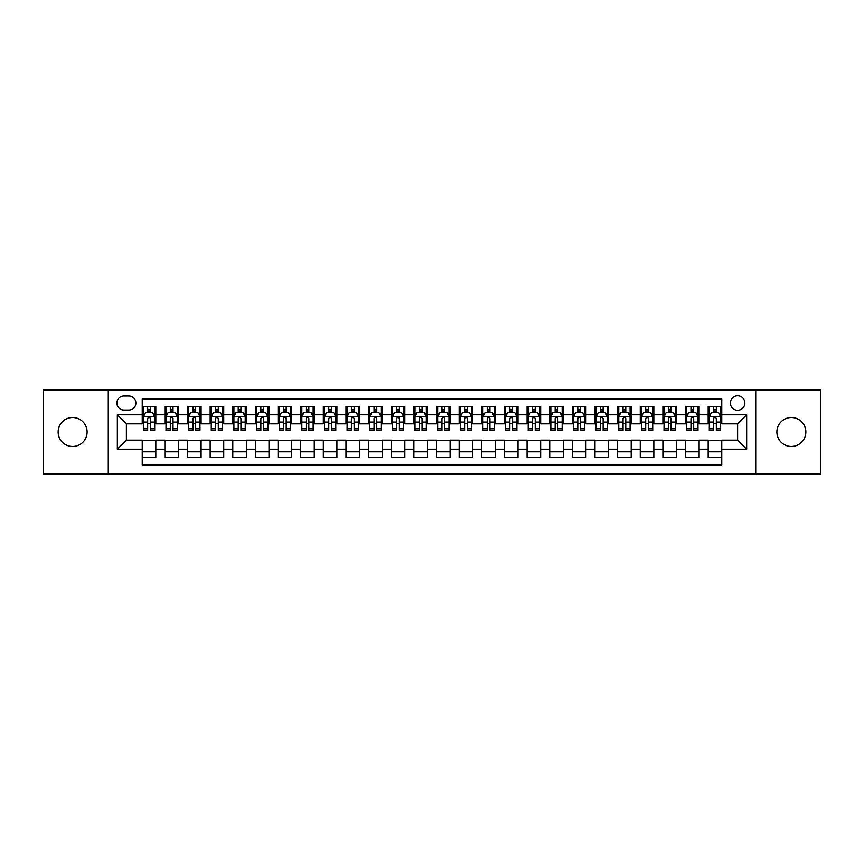 <?xml version="1.0" encoding="UTF-8"?>
<svg xmlns="http://www.w3.org/2000/svg" width="864" height="864" viewBox="0 0 864 864"><rect width="100%" height="100%" fill="white"/><g stroke="black" fill="none" stroke-linecap="round" stroke-linejoin="round"><path stroke-width="1.3" d="M791.37 417.517A14.483 14.483 0 0 0 776.887 432A14.483 14.483 0 0 0 791.37 446.483A14.483 14.483 0 0 0 805.864 432A14.483 14.483 0 0 0 791.37 417.517M72.63 417.517A14.483 14.483 0 0 0 58.136 432A14.483 14.483 0 0 0 72.63 446.483A14.483 14.483 0 0 0 87.113 432A14.483 14.483 0 0 0 72.63 417.517M737.608 395.777A7.247 7.247 0 0 0 730.361 403.024A7.247 7.247 0 0 0 737.608 410.27A7.247 7.247 0 0 0 744.854 403.024A7.247 7.247 0 0 0 737.608 395.777M755.719 473.882L820.8 473.882L820.8 390.118L755.719 390.118L755.719 473.882L108.281 473.882L108.281 390.118L43.2 390.118L43.2 473.882L108.281 473.882M721.764 406.534L708.178 406.534L708.178 414.796L699.127 414.796L699.127 423.846L708.178 423.846L708.178 414.796M699.127 414.796L699.127 406.534L685.541 406.534L685.541 414.796L676.49 414.796L676.49 423.846L685.541 423.846L685.541 414.796M676.49 414.796L676.49 406.534L662.904 406.534L662.904 414.796L653.843 414.796L653.843 423.846L662.904 423.846L662.904 414.796M653.843 414.796L653.843 406.534L640.267 406.534L640.267 414.796L631.206 414.796L631.206 423.846L640.267 423.846L640.267 414.796M631.206 414.796L631.206 406.534L617.63 406.534L617.63 414.796L608.569 414.796L608.569 423.846L617.63 423.846L617.63 414.796M608.569 414.796L608.569 406.534L594.994 406.534L594.994 414.796L585.932 414.796L585.932 423.846L594.994 423.846L594.994 414.796M585.932 414.796L585.932 406.534L572.357 406.534L572.357 414.796L563.296 414.796L563.296 423.846L572.357 423.846L572.357 414.796M563.296 414.796L563.296 406.534L549.72 406.534L549.72 414.796L540.659 414.796L540.659 423.846L549.72 423.846L549.72 414.796M540.659 414.796L540.659 406.534L527.072 406.534L527.072 414.796L518.022 414.796L518.022 423.846L527.072 423.846L527.072 414.796M518.022 414.796L518.022 406.534L504.436 406.534L504.436 414.796L495.385 414.796L495.385 423.846L504.436 423.846L504.436 414.796M495.385 414.796L495.385 406.534L481.799 406.534L481.799 414.796L472.748 414.796L472.748 423.846L481.799 423.846L481.799 414.796M472.748 414.796L472.748 406.534L459.162 406.534L459.162 414.796L450.112 414.796L450.112 423.846L459.162 423.846L459.162 414.796M450.112 414.796L450.112 406.534L436.525 406.534L436.525 414.796L427.475 414.796L427.475 423.846L436.525 423.846L436.525 414.796M427.475 414.796L427.475 406.534L413.888 406.534L413.888 414.796L404.838 414.796L404.838 423.846L413.888 423.846L413.888 414.796M404.838 414.796L404.838 406.534L391.252 406.534L391.252 414.796L382.201 414.796L382.201 423.846L391.252 423.846L391.252 414.796M382.201 414.796L382.201 406.534L368.615 406.534L368.615 414.796L359.564 414.796L359.564 423.846L368.615 423.846L368.615 414.796M359.564 414.796L359.564 406.534L345.978 406.534L345.978 414.796L336.928 414.796L336.928 423.846L345.978 423.846L345.978 414.796M336.928 414.796L336.928 406.534L323.341 406.534L323.341 414.796L314.28 414.796L314.28 423.846L323.341 423.846L323.341 414.796M314.28 414.796L314.28 406.534L300.704 406.534L300.704 414.796L291.643 414.796L291.643 423.846L300.704 423.846L300.704 414.796M291.643 414.796L291.643 406.534L278.068 406.534L278.068 414.796L269.006 414.796L269.006 423.846L278.068 423.846L278.068 414.796M269.006 414.796L269.006 406.534L255.431 406.534L255.431 414.796L246.37 414.796L246.37 423.846L255.431 423.846L255.431 414.796M246.37 414.796L246.37 406.534L232.794 406.534L232.794 414.796L223.733 414.796L223.733 423.846L232.794 423.846L232.794 414.796M223.733 414.796L223.733 406.534L210.157 406.534L210.157 414.796L201.096 414.796L201.096 423.846L210.157 423.846L210.157 414.796M201.096 414.796L201.096 406.534L187.51 406.534L187.51 414.796L178.459 414.796L178.459 423.846L187.51 423.846L187.51 414.796M178.459 414.796L178.459 406.534L164.873 406.534L164.873 423.846L155.822 423.846L155.822 406.534L142.236 406.534M142.236 457.466L155.822 457.466L155.822 440.154L164.873 440.154L164.873 457.466L178.459 457.466L178.459 440.154L187.51 440.154L187.51 449.204L178.459 449.204M187.51 449.204L187.51 457.466L201.096 457.466L201.096 440.154L210.157 440.154L210.157 449.204L201.096 449.204M210.157 449.204L210.157 457.466L223.733 457.466L223.733 440.154L232.794 440.154L232.794 449.204L223.733 449.204M232.794 449.204L232.794 457.466L246.37 457.466L246.37 440.154L255.431 440.154L255.431 449.204L246.37 449.204M255.431 449.204L255.431 457.466L269.006 457.466L269.006 440.154L278.068 440.154L278.068 449.204L269.006 449.204M278.068 449.204L278.068 457.466L291.643 457.466L291.643 440.154L300.704 440.154L300.704 449.204L291.643 449.204M300.704 449.204L300.704 457.466L314.28 457.466L314.28 440.154L323.341 440.154L323.341 449.204L314.28 449.204M323.341 449.204L323.341 457.466L336.928 457.466L336.928 440.154L345.978 440.154L345.978 449.204L336.928 449.204M345.978 449.204L345.978 457.466L359.564 457.466L359.564 440.154L368.615 440.154L368.615 449.204L359.564 449.204M368.615 449.204L368.615 457.466L382.201 457.466L382.201 440.154L391.252 440.154L391.252 449.204L382.201 449.204M391.252 449.204L391.252 457.466L404.838 457.466L404.838 440.154L413.888 440.154L413.888 449.204L404.838 449.204M413.888 449.204L413.888 457.466L427.475 457.466L427.475 440.154L436.525 440.154L436.525 449.204L427.475 449.204M436.525 449.204L436.525 457.466L450.112 457.466L450.112 440.154L459.162 440.154L459.162 449.204L450.112 449.204M459.162 449.204L459.162 457.466L472.748 457.466L472.748 440.154L481.799 440.154L481.799 449.204L472.748 449.204M481.799 449.204L481.799 457.466L495.385 457.466L495.385 440.154L504.436 440.154L504.436 449.204L495.385 449.204M504.436 449.204L504.436 457.466L518.022 457.466L518.022 440.154L527.072 440.154L527.072 449.204L518.022 449.204M527.072 449.204L527.072 457.466L540.659 457.466L540.659 440.154L549.72 440.154L549.72 449.204L540.659 449.204M549.72 449.204L549.72 457.466L563.296 457.466L563.296 440.154L572.357 440.154L572.357 449.204L563.296 449.204M572.357 449.204L572.357 457.466L585.932 457.466L585.932 440.154L594.994 440.154L594.994 449.204L585.932 449.204M594.994 449.204L594.994 457.466L608.569 457.466L608.569 440.154L617.63 440.154L617.63 449.204L608.569 449.204M617.63 449.204L617.63 457.466L631.206 457.466L631.206 440.154L640.267 440.154L640.267 449.204L631.206 449.204M640.267 449.204L640.267 457.466L653.843 457.466L653.843 440.154L662.904 440.154L662.904 449.204L653.843 449.204M662.904 449.204L662.904 457.466L676.49 457.466L676.49 440.154L685.541 440.154L685.541 449.204L676.49 449.204M685.541 449.204L685.541 457.466L699.127 457.466L699.127 440.154L708.178 440.154L708.178 449.204L699.127 449.204M123.898 410.044L128.887 410.044A7.02 7.02 0 0 0 135.896 403.024A7.02 7.02 0 0 0 128.887 396.004L123.898 396.004A7.02 7.02 0 0 0 116.888 403.024A7.02 7.02 0 0 0 123.898 410.044M755.719 390.118L108.281 390.118M721.764 414.796L721.764 398.952L142.236 398.952L142.236 423.846L126.392 423.846L126.392 440.154L142.236 440.154L142.236 465.048L721.764 465.048L721.764 440.154L737.608 440.154L737.608 423.846L721.764 423.846L721.764 414.796L746.658 414.796L746.658 449.204L721.764 449.204M142.236 449.204L117.342 449.204L117.342 414.796L142.236 414.796M708.178 449.204L708.178 457.466L721.764 457.466M142.236 412.193L143.37 412.193M147.668 412.193L150.39 412.193M154.688 412.193L155.822 412.193M142.236 423.619L143.37 423.619M147.668 423.619L150.39 423.619M154.688 423.619L155.822 423.619M142.236 440.381L155.822 440.381M142.236 451.807L155.822 451.807M164.873 423.619L166.007 423.619M170.305 423.619L173.027 423.619M177.325 423.619L178.459 423.619M164.873 412.193L166.007 412.193M170.305 412.193L173.027 412.193M177.325 412.193L178.459 412.193M164.873 440.381L178.459 440.381M164.873 451.807L178.459 451.807M187.51 440.381L201.096 440.381M187.51 451.807L201.096 451.807M187.51 412.193L188.644 412.193M192.953 412.193L195.664 412.193M199.962 412.193L201.096 412.193M187.51 423.619L188.644 423.619M192.953 423.619L195.664 423.619M199.962 423.619L201.096 423.619M210.157 440.381L223.733 440.381M210.157 451.807L223.733 451.807M210.157 412.193L211.28 412.193M215.59 412.193L218.3 412.193M222.599 412.193L223.733 412.193M210.157 423.619L211.28 423.619M215.59 423.619L218.3 423.619M222.599 423.619L223.733 423.619M232.794 440.381L246.37 440.381M232.794 451.807L246.37 451.807M232.794 412.193L233.917 412.193M238.226 412.193L240.937 412.193M245.236 412.193L246.37 412.193M232.794 423.619L233.917 423.619M238.226 423.619L240.937 423.619M245.236 423.619L246.37 423.619M255.431 440.381L269.006 440.381M255.431 451.807L269.006 451.807M255.431 412.193L256.554 412.193M260.863 412.193L263.574 412.193M267.872 412.193L269.006 412.193M255.431 423.619L256.554 423.619M260.863 423.619L263.574 423.619M267.872 423.619L269.006 423.619M278.068 440.381L291.643 440.381M278.068 451.807L291.643 451.807M278.068 412.193L279.202 412.193M283.5 412.193L286.211 412.193M290.52 412.193L291.643 412.193M278.068 423.619L279.202 423.619M283.5 423.619L286.211 423.619M290.52 423.619L291.643 423.619M300.704 440.381L314.28 440.381M300.704 451.807L314.28 451.807M300.704 412.193L301.838 412.193M306.137 412.193L308.848 412.193M313.157 412.193L314.28 412.193M300.704 423.619L301.838 423.619M306.137 423.619L308.848 423.619M313.157 423.619L314.28 423.619M323.341 440.381L336.928 440.381M323.341 451.807L336.928 451.807M323.341 412.193L324.475 412.193M328.774 412.193L331.484 412.193M335.794 412.193L336.928 412.193M323.341 423.619L324.475 423.619M328.774 423.619L331.484 423.619M335.794 423.619L336.928 423.619M345.978 440.381L359.564 440.381M345.978 451.807L359.564 451.807M345.978 412.193L347.112 412.193M351.41 412.193L354.132 412.193M358.43 412.193L359.564 412.193M345.978 423.619L347.112 423.619M351.41 423.619L354.132 423.619M358.43 423.619L359.564 423.619M368.615 440.381L382.201 440.381M368.615 451.807L382.201 451.807M368.615 412.193L369.749 412.193M374.047 412.193L376.769 412.193M381.067 412.193L382.201 412.193M368.615 423.619L369.749 423.619M374.047 423.619L376.769 423.619M381.067 423.619L382.201 423.619M391.252 440.381L404.838 440.381M391.252 451.807L404.838 451.807M391.252 412.193L392.386 412.193M396.684 412.193L399.406 412.193M403.704 412.193L404.838 412.193M391.252 423.619L392.386 423.619M396.684 423.619L399.406 423.619M403.704 423.619L404.838 423.619M413.888 440.381L427.475 440.381M413.888 451.807L427.475 451.807M413.888 412.193L415.022 412.193M419.321 412.193L422.042 412.193M426.341 412.193L427.475 412.193M413.888 423.619L415.022 423.619M419.321 423.619L422.042 423.619M426.341 423.619L427.475 423.619M436.525 440.381L450.112 440.381M436.525 451.807L450.112 451.807M436.525 412.193L437.659 412.193M441.958 412.193L444.679 412.193M448.978 412.193L450.112 412.193M436.525 423.619L437.659 423.619M441.958 423.619L444.679 423.619M448.978 423.619L450.112 423.619M459.162 440.381L472.748 440.381M459.162 451.807L472.748 451.807M459.162 412.193L460.296 412.193M464.594 412.193L467.316 412.193M471.614 412.193L472.748 412.193M459.162 423.619L460.296 423.619M464.594 423.619L467.316 423.619M471.614 423.619L472.748 423.619M481.799 440.381L495.385 440.381M481.799 451.807L495.385 451.807M481.799 412.193L482.933 412.193M487.231 412.193L489.953 412.193M494.251 412.193L495.385 412.193M481.799 423.619L482.933 423.619M487.231 423.619L489.953 423.619M494.251 423.619L495.385 423.619M504.436 440.381L518.022 440.381M504.436 451.807L518.022 451.807M504.436 412.193L505.57 412.193M509.868 412.193L512.59 412.193M516.888 412.193L518.022 412.193M504.436 423.619L505.57 423.619M509.868 423.619L512.59 423.619M516.888 423.619L518.022 423.619M527.072 440.381L540.659 440.381M527.072 451.807L540.659 451.807M527.072 412.193L528.206 412.193M532.516 412.193L535.226 412.193M539.525 412.193L540.659 412.193M527.072 423.619L528.206 423.619M532.516 423.619L535.226 423.619M539.525 423.619L540.659 423.619M549.72 440.381L563.296 440.381M549.72 451.807L563.296 451.807M549.72 412.193L550.843 412.193M555.152 412.193L557.863 412.193M562.162 412.193L563.296 412.193M549.72 423.619L550.843 423.619M555.152 423.619L557.863 423.619M562.162 423.619L563.296 423.619M572.357 440.381L585.932 440.381M572.357 451.807L585.932 451.807M572.357 412.193L573.48 412.193M577.789 412.193L580.5 412.193M584.798 412.193L585.932 412.193M572.357 423.619L573.48 423.619M577.789 423.619L580.5 423.619M584.798 423.619L585.932 423.619M594.994 440.381L608.569 440.381M594.994 451.807L608.569 451.807M594.994 412.193L596.128 412.193M600.426 412.193L603.137 412.193M607.446 412.193L608.569 412.193M594.994 423.619L596.128 423.619M600.426 423.619L603.137 423.619M607.446 423.619L608.569 423.619M617.63 440.381L631.206 440.381M617.63 451.807L631.206 451.807M617.63 412.193L618.764 412.193M623.063 412.193L625.774 412.193M630.083 412.193L631.206 412.193M617.63 423.619L618.764 423.619M623.063 423.619L625.774 423.619M630.083 423.619L631.206 423.619M640.267 440.381L653.843 440.381M640.267 451.807L653.843 451.807M640.267 412.193L641.401 412.193M645.7 412.193L648.41 412.193M652.72 412.193L653.843 412.193M640.267 423.619L641.401 423.619M645.7 423.619L648.41 423.619M652.72 423.619L653.843 423.619M662.904 440.381L676.49 440.381M662.904 451.807L676.49 451.807M662.904 412.193L664.038 412.193M668.336 412.193L671.047 412.193M675.356 412.193L676.49 412.193M662.904 423.619L664.038 423.619M668.336 423.619L671.047 423.619M675.356 423.619L676.49 423.619M685.541 440.381L699.127 440.381M685.541 451.807L699.127 451.807M685.541 412.193L686.675 412.193M690.973 412.193L693.695 412.193M697.993 412.193L699.127 412.193M685.541 423.619L686.675 423.619M690.973 423.619L693.695 423.619M697.993 423.619L699.127 423.619M708.178 440.381L721.764 440.381M708.178 451.807L721.764 451.807M708.178 412.193L709.312 412.193M713.61 412.193L716.332 412.193M720.63 412.193L721.764 412.193M708.178 423.619L709.312 423.619M713.61 423.619L716.332 423.619M720.63 423.619L721.764 423.619M126.392 423.846L117.342 414.796M126.392 440.154L117.342 449.204M746.658 414.796L737.608 423.846M746.658 449.204L737.608 440.154M150.39 409.471L147.668 409.471M154.688 428.792L150.39 428.792L150.39 430.639L154.688 430.639L154.688 416.837L152.431 412.301L145.638 412.301L143.37 416.837L143.37 430.639L147.668 430.639L147.668 428.792L143.37 428.792M143.37 416.837L143.37 406.534M154.688 416.837L154.688 406.534M147.668 412.301L147.668 406.534M150.39 406.534L150.39 412.301M150.39 428.792L150.39 418.532C149.483 416.783 148.576 416.783 147.668 418.532L147.668 428.792M173.027 409.471L170.305 409.471M177.325 428.792L173.027 428.792L173.027 430.639L177.325 430.639L177.325 416.837L175.068 412.301L168.275 412.301L166.007 416.837L166.007 430.639L170.305 430.639L170.305 428.792L166.007 428.792M166.007 416.837L166.007 406.534M177.325 416.837L177.325 406.534M170.305 412.301L170.305 406.534M173.027 406.534L173.027 412.301M173.027 428.792L173.027 418.532C172.12 416.783 171.212 416.783 170.305 418.532L170.305 428.792M195.664 409.471L192.953 409.471M199.962 428.792L195.664 428.792L195.664 430.639L199.962 430.639L199.962 416.837L197.705 412.301L190.912 412.301L188.644 416.837L188.644 430.639L192.953 430.639L192.953 428.792L188.644 428.792M188.644 416.837L188.644 406.534M199.962 416.837L199.962 406.534M192.953 412.301L192.953 406.534M195.664 406.534L195.664 412.301M195.664 428.792L195.664 418.532C194.756 416.783 193.849 416.783 192.953 418.532L192.953 428.792M218.3 409.471L215.59 409.471M222.599 428.792L218.3 428.792L218.3 430.639L222.599 430.639L222.599 416.837L220.342 412.301L213.548 412.301L211.28 416.837L211.28 430.639L215.59 430.639L215.59 428.792L211.28 428.792M211.28 416.837L211.28 406.534M222.599 416.837L222.599 406.534M215.59 412.301L215.59 406.534M218.3 406.534L218.3 412.301M218.3 428.792L218.3 418.532C217.393 416.783 216.497 416.783 215.59 418.532L215.59 428.792M240.937 409.471L238.226 409.471M245.236 428.792L240.937 428.792L240.937 430.639L245.236 430.639L245.236 416.837L242.978 412.301L236.185 412.301L233.917 416.837L233.917 430.639L238.226 430.639L238.226 428.792L233.917 428.792M233.917 416.837L233.917 406.534M245.236 416.837L245.236 406.534M238.226 412.301L238.226 406.534M240.937 406.534L240.937 412.301M240.937 428.792L240.937 418.532C240.03 416.783 239.134 416.783 238.226 418.532L238.226 428.792M263.574 409.471L260.863 409.471M267.872 428.792L263.574 428.792L263.574 430.639L267.872 430.639L267.872 416.837L265.615 412.301L258.822 412.301L256.554 416.837L256.554 430.639L260.863 430.639L260.863 428.792L256.554 428.792M256.554 416.837L256.554 406.534M267.872 416.837L267.872 406.534M260.863 412.301L260.863 406.534M263.574 406.534L263.574 412.301M263.574 428.792L263.574 418.532C262.678 416.783 261.77 416.783 260.863 418.532L260.863 428.792M286.211 409.471L283.5 409.471M290.52 428.792L286.211 428.792L286.211 430.639L290.52 430.639L290.52 416.837L288.252 412.301L281.459 412.301L279.202 416.837L279.202 430.639L283.5 430.639L283.5 428.792L279.202 428.792M279.202 416.837L279.202 406.534M290.52 416.837L290.52 406.534M283.5 412.301L283.5 406.534M286.211 406.534L286.211 412.301M286.211 428.792L286.211 418.532C285.314 416.783 284.407 416.783 283.5 418.532L283.5 428.792M308.848 409.471L306.137 409.471M313.157 428.792L308.848 428.792L308.848 430.639L313.157 430.639L313.157 416.837L310.889 412.301L304.096 412.301L301.838 416.837L301.838 430.639L306.137 430.639L306.137 428.792L301.838 428.792M301.838 416.837L301.838 406.534M313.157 416.837L313.157 406.534M306.137 412.301L306.137 406.534M308.848 406.534L308.848 412.301M308.848 428.792L308.848 418.532C307.951 416.783 307.044 416.783 306.137 418.532L306.137 428.792M331.484 409.471L328.774 409.471M335.794 428.792L331.484 428.792L331.484 430.639L335.794 430.639L335.794 416.837L333.526 412.301L326.732 412.301L324.475 416.837L324.475 430.639L328.774 430.639L328.774 428.792L324.475 428.792M324.475 416.837L324.475 406.534M335.794 416.837L335.794 406.534M328.774 412.301L328.774 406.534M331.484 406.534L331.484 412.301M331.484 428.792L331.484 418.532C330.588 416.783 329.681 416.783 328.774 418.532L328.774 428.792M354.132 409.471L351.41 409.471M358.43 428.792L354.132 428.792L354.132 430.639L358.43 430.639L358.43 416.837L356.162 412.301L349.369 412.301L347.112 416.837L347.112 430.639L351.41 430.639L351.41 428.792L347.112 428.792M347.112 416.837L347.112 406.534M358.43 416.837L358.43 406.534M351.41 412.301L351.41 406.534M354.132 406.534L354.132 412.301M354.132 428.792L354.132 418.532C353.225 416.783 352.318 416.783 351.41 418.532L351.41 428.792M376.769 409.471L374.047 409.471M381.067 428.792L376.769 428.792L376.769 430.639L381.067 430.639L381.067 416.837L378.799 412.301L372.006 412.301L369.749 416.837L369.749 430.639L374.047 430.639L374.047 428.792L369.749 428.792M369.749 416.837L369.749 406.534M381.067 416.837L381.067 406.534M374.047 412.301L374.047 406.534M376.769 406.534L376.769 412.301M376.769 428.792L376.769 418.532C375.862 416.783 374.954 416.783 374.047 418.532L374.047 428.792M399.406 409.471L396.684 409.471M403.704 428.792L399.406 428.792L399.406 430.639L403.704 430.639L403.704 416.837L401.436 412.301L394.643 412.301L392.386 416.837L392.386 430.639L396.684 430.639L396.684 428.792L392.386 428.792M392.386 416.837L392.386 406.534M403.704 416.837L403.704 406.534M396.684 412.301L396.684 406.534M399.406 406.534L399.406 412.301M399.406 428.792L399.406 418.532C398.498 416.783 397.591 416.783 396.684 418.532L396.684 428.792M422.042 409.471L419.321 409.471M426.341 428.792L422.042 428.792L422.042 430.639L426.341 430.639L426.341 416.837L424.073 412.301L417.29 412.301L415.022 416.837L415.022 430.639L419.321 430.639L419.321 428.792L415.022 428.792M415.022 416.837L415.022 406.534M426.341 416.837L426.341 406.534M419.321 412.301L419.321 406.534M422.042 406.534L422.042 412.301M422.042 428.792L422.042 418.532C421.135 416.783 420.228 416.783 419.321 418.532L419.321 428.792M444.679 409.471L441.958 409.471M448.978 428.792L444.679 428.792L444.679 430.639L448.978 430.639L448.978 416.837L446.71 412.301L439.927 412.301L437.659 416.837L437.659 430.639L441.958 430.639L441.958 428.792L437.659 428.792M437.659 416.837L437.659 406.534M448.978 416.837L448.978 406.534M441.958 412.301L441.958 406.534M444.679 406.534L444.679 412.301M444.679 428.792L444.679 418.532C443.772 416.783 442.865 416.783 441.958 418.532L441.958 428.792M467.316 409.471L464.594 409.471M471.614 428.792L467.316 428.792L467.316 430.639L471.614 430.639L471.614 416.837L469.357 412.301L462.564 412.301L460.296 416.837L460.296 430.639L464.594 430.639L464.594 428.792L460.296 428.792M460.296 416.837L460.296 406.534M471.614 416.837L471.614 406.534M464.594 412.301L464.594 406.534M467.316 406.534L467.316 412.301M467.316 428.792L467.316 418.532C466.409 416.783 465.502 416.783 464.594 418.532L464.594 428.792M489.953 409.471L487.231 409.471M494.251 428.792L489.953 428.792L489.953 430.639L494.251 430.639L494.251 416.837L491.994 412.301L485.201 412.301L482.933 416.837L482.933 430.639L487.231 430.639L487.231 428.792L482.933 428.792M482.933 416.837L482.933 406.534M494.251 416.837L494.251 406.534M487.231 412.301L487.231 406.534M489.953 406.534L489.953 412.301M489.953 428.792L489.953 418.532C489.046 416.783 488.138 416.783 487.231 418.532L487.231 428.792M512.59 409.471L509.868 409.471M516.888 428.792L512.59 428.792L512.59 430.639L516.888 430.639L516.888 416.837L514.631 412.301L507.838 412.301L505.57 416.837L505.57 430.639L509.868 430.639L509.868 428.792L505.57 428.792M505.57 416.837L505.57 406.534M516.888 416.837L516.888 406.534M509.868 412.301L509.868 406.534M512.59 406.534L512.59 412.301M512.59 428.792L512.59 418.532C511.682 416.783 510.775 416.783 509.868 418.532L509.868 428.792M535.226 409.471L532.516 409.471M539.525 428.792L535.226 428.792L535.226 430.639L539.525 430.639L539.525 416.837L537.268 412.301L530.474 412.301L528.206 416.837L528.206 430.639L532.516 430.639L532.516 428.792L528.206 428.792M528.206 416.837L528.206 406.534M539.525 416.837L539.525 406.534M532.516 412.301L532.516 406.534M535.226 406.534L535.226 412.301M535.226 428.792L535.226 418.532C534.319 416.783 533.423 416.783 532.516 418.532L532.516 428.792M557.863 409.471L555.152 409.471M562.162 428.792L557.863 428.792L557.863 430.639L562.162 430.639L562.162 416.837L559.904 412.301L553.111 412.301L550.843 416.837L550.843 430.639L555.152 430.639L555.152 428.792L550.843 428.792M550.843 416.837L550.843 406.534M562.162 416.837L562.162 406.534M555.152 412.301L555.152 406.534M557.863 406.534L557.863 412.301M557.863 428.792L557.863 418.532C556.956 416.783 556.06 416.783 555.152 418.532L555.152 428.792M580.5 409.471L577.789 409.471M584.798 428.792L580.5 428.792L580.5 430.639L584.798 430.639L584.798 416.837L582.541 412.301L575.748 412.301L573.48 416.837L573.48 430.639L577.789 430.639L577.789 428.792L573.48 428.792M573.48 416.837L573.48 406.534M584.798 416.837L584.798 406.534M577.789 412.301L577.789 406.534M580.5 406.534L580.5 412.301M580.5 428.792L580.5 418.532C579.593 416.783 578.696 416.783 577.789 418.532L577.789 428.792M603.137 409.471L600.426 409.471M607.446 428.792L603.137 428.792L603.137 430.639L607.446 430.639L607.446 416.837L605.178 412.301L598.385 412.301L596.128 416.837L596.128 430.639L600.426 430.639L600.426 428.792L596.128 428.792M596.128 416.837L596.128 406.534M607.446 416.837L607.446 406.534M600.426 412.301L600.426 406.534M603.137 406.534L603.137 412.301M603.137 428.792L603.137 418.532C602.24 416.783 601.333 416.783 600.426 418.532L600.426 428.792M625.774 409.471L623.063 409.471M630.083 428.792L625.774 428.792L625.774 430.639L630.083 430.639L630.083 416.837L627.815 412.301L621.022 412.301L618.764 416.837L618.764 430.639L623.063 430.639L623.063 428.792L618.764 428.792M618.764 416.837L618.764 406.534M630.083 416.837L630.083 406.534M623.063 412.301L623.063 406.534M625.774 406.534L625.774 412.301M625.774 428.792L625.774 418.532C624.877 416.783 623.97 416.783 623.063 418.532L623.063 428.792M648.41 409.471L645.7 409.471M652.72 428.792L648.41 428.792L648.41 430.639L652.72 430.639L652.72 416.837L650.452 412.301L643.658 412.301L641.401 416.837L641.401 430.639L645.7 430.639L645.7 428.792L641.401 428.792M641.401 416.837L641.401 406.534M652.72 416.837L652.72 406.534M645.7 412.301L645.7 406.534M648.41 406.534L648.41 412.301M648.41 428.792L648.41 418.532C647.514 416.783 646.607 416.783 645.7 418.532L645.7 428.792M671.047 409.471L668.336 409.471M675.356 428.792L671.047 428.792L671.047 430.639L675.356 430.639L675.356 416.837L673.088 412.301L666.295 412.301L664.038 416.837L664.038 430.639L668.336 430.639L668.336 428.792L664.038 428.792M664.038 416.837L664.038 406.534M675.356 416.837L675.356 406.534M668.336 412.301L668.336 406.534M671.047 406.534L671.047 412.301M671.047 428.792L671.047 418.532C670.151 416.783 669.244 416.783 668.336 418.532L668.336 428.792M693.695 409.471L690.973 409.471M697.993 428.792L693.695 428.792L693.695 430.639L697.993 430.639L697.993 416.837L695.725 412.301L688.932 412.301L686.675 416.837L686.675 430.639L690.973 430.639L690.973 428.792L686.675 428.792M686.675 416.837L686.675 406.534M697.993 416.837L697.993 406.534M690.973 412.301L690.973 406.534M693.695 406.534L693.695 412.301M693.695 428.792L693.695 418.532C692.788 416.783 691.88 416.783 690.973 418.532L690.973 428.792M716.332 409.471L713.61 409.471M720.63 428.792L716.332 428.792L716.332 430.639L720.63 430.639L720.63 416.837L718.362 412.301L711.569 412.301L709.312 416.837L709.312 430.639L713.61 430.639L713.61 428.792L709.312 428.792M709.312 416.837L709.312 406.534M720.63 416.837L720.63 406.534M713.61 412.301L713.61 406.534M716.332 406.534L716.332 412.301M716.332 428.792L716.332 418.532C715.424 416.783 714.517 416.783 713.61 418.532L713.61 428.792M164.873 449.204L155.822 449.204M164.873 414.796L155.822 414.796M154.634 416.718L143.424 416.718M143.37 413.554L145.012 413.554M153.047 413.554L154.688 413.554M147.668 422.075L143.37 422.075M154.688 422.075L150.39 422.075M150.39 410.918L147.668 410.918M177.271 416.718L166.061 416.718M166.007 413.554L167.648 413.554M175.684 413.554L177.325 413.554M170.305 422.075L166.007 422.075M177.325 422.075L173.027 422.075M173.027 410.918L170.305 410.918M199.908 416.718L188.698 416.718M188.644 413.554L190.285 413.554M198.32 413.554L199.962 413.554M192.953 422.075L188.644 422.075M199.962 422.075L195.664 422.075M195.664 410.918L192.953 410.918M222.545 416.718L211.345 416.718M211.28 413.554L212.922 413.554M220.957 413.554L222.599 413.554M215.59 422.075L211.28 422.075M222.599 422.075L218.3 422.075M218.3 410.918L215.59 410.918M245.182 416.718L233.982 416.718M233.917 413.554L235.559 413.554M243.594 413.554L245.236 413.554M238.226 422.075L233.917 422.075M245.236 422.075L240.937 422.075M240.937 410.918L238.226 410.918M267.818 416.718L256.619 416.718M256.554 413.554L258.196 413.554M266.242 413.554L267.872 413.554M260.863 422.075L256.554 422.075M267.872 422.075L263.574 422.075M263.574 410.918L260.863 410.918M290.455 416.718L279.256 416.718M279.202 413.554L280.832 413.554M288.878 413.554L290.52 413.554M283.5 422.075L279.202 422.075M290.52 422.075L286.211 422.075M286.211 410.918L283.5 410.918M313.092 416.718L301.892 416.718M301.838 413.554L303.48 413.554M311.515 413.554L313.157 413.554M306.137 422.075L301.838 422.075M313.157 422.075L308.848 422.075M308.848 410.918L306.137 410.918M335.729 416.718L324.529 416.718M324.475 413.554L326.117 413.554M334.152 413.554L335.794 413.554M328.774 422.075L324.475 422.075M335.794 422.075L331.484 422.075M331.484 410.918L328.774 410.918M358.376 416.718L347.166 416.718M347.112 413.554L348.754 413.554M356.789 413.554L358.43 413.554M351.41 422.075L347.112 422.075M358.43 422.075L354.132 422.075M354.132 410.918L351.41 410.918M381.013 416.718L369.803 416.718M369.749 413.554L371.39 413.554M379.426 413.554L381.067 413.554M374.047 422.075L369.749 422.075M381.067 422.075L376.769 422.075M376.769 410.918L374.047 410.918M403.65 416.718L392.44 416.718M392.386 413.554L394.027 413.554M402.062 413.554L403.704 413.554M396.684 422.075L392.386 422.075M403.704 422.075L399.406 422.075M399.406 410.918L396.684 410.918M426.287 416.718L415.076 416.718M415.022 413.554L416.664 413.554M424.699 413.554L426.341 413.554M419.321 422.075L415.022 422.075M426.341 422.075L422.042 422.075M422.042 410.918L419.321 410.918M448.924 416.718L437.713 416.718M437.659 413.554L439.301 413.554M447.336 413.554L448.978 413.554M441.958 422.075L437.659 422.075M448.978 422.075L444.679 422.075M444.679 410.918L441.958 410.918M471.56 416.718L460.35 416.718M460.296 413.554L461.938 413.554M469.973 413.554L471.614 413.554M464.594 422.075L460.296 422.075M471.614 422.075L467.316 422.075M467.316 410.918L464.594 410.918M494.197 416.718L482.987 416.718M482.933 413.554L484.574 413.554M492.61 413.554L494.251 413.554M487.231 422.075L482.933 422.075M494.251 422.075L489.953 422.075M489.953 410.918L487.231 410.918M516.834 416.718L505.624 416.718M505.57 413.554L507.211 413.554M515.246 413.554L516.888 413.554M509.868 422.075L505.57 422.075M516.888 422.075L512.59 422.075M512.59 410.918L509.868 410.918M539.471 416.718L528.271 416.718M528.206 413.554L529.848 413.554M537.883 413.554L539.525 413.554M532.516 422.075L528.206 422.075M539.525 422.075L535.226 422.075M535.226 410.918L532.516 410.918M562.108 416.718L550.908 416.718M550.843 413.554L552.485 413.554M560.52 413.554L562.162 413.554M555.152 422.075L550.843 422.075M562.162 422.075L557.863 422.075M557.863 410.918L555.152 410.918M584.744 416.718L573.545 416.718M573.48 413.554L575.122 413.554M583.168 413.554L584.798 413.554M577.789 422.075L573.48 422.075M584.798 422.075L580.5 422.075M580.5 410.918L577.789 410.918M607.381 416.718L596.182 416.718M596.128 413.554L597.758 413.554M605.804 413.554L607.446 413.554M600.426 422.075L596.128 422.075M607.446 422.075L603.137 422.075M603.137 410.918L600.426 410.918M630.018 416.718L618.818 416.718M618.764 413.554L620.406 413.554M628.441 413.554L630.083 413.554M623.063 422.075L618.764 422.075M630.083 422.075L625.774 422.075M625.774 410.918L623.063 410.918M652.655 416.718L641.455 416.718M641.401 413.554L643.043 413.554M651.078 413.554L652.72 413.554M645.7 422.075L641.401 422.075M652.72 422.075L648.41 422.075M648.41 410.918L645.7 410.918M675.302 416.718L664.092 416.718M664.038 413.554L665.68 413.554M673.715 413.554L675.356 413.554M668.336 422.075L664.038 422.075M675.356 422.075L671.047 422.075M671.047 410.918L668.336 410.918M697.939 416.718L686.729 416.718M686.675 413.554L688.316 413.554M696.352 413.554L697.993 413.554M690.973 422.075L686.675 422.075M697.993 422.075L693.695 422.075M693.695 410.918L690.973 410.918M720.576 416.718L709.366 416.718M709.312 413.554L710.953 413.554M718.988 413.554L720.63 413.554M713.61 422.075L709.312 422.075M720.63 422.075L716.332 422.075M716.332 410.918L713.61 410.918"/></g></svg>

